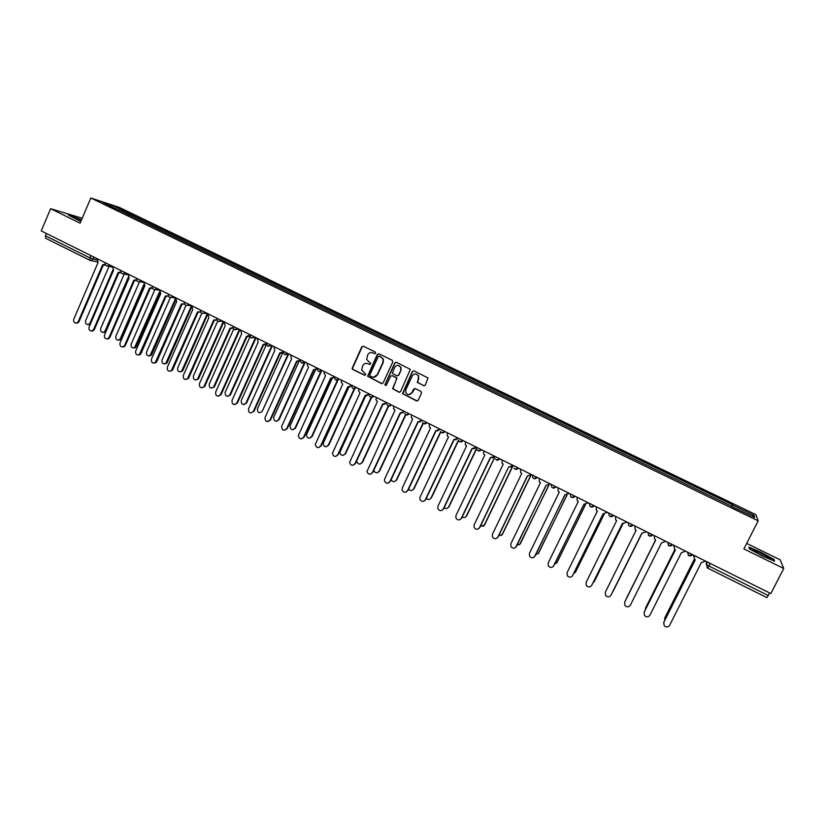 <?xml version="1.0" encoding="UTF-8"?>
<svg xmlns="http://www.w3.org/2000/svg" width="825" height="825" viewBox="0 0 825 825"><rect width="100%" height="100%" fill="white"/><g stroke="black" fill="none" stroke-linecap="round" stroke-linejoin="round"><path stroke-width="1.24" d="M375.664 353.203L375.262 352.007L363.423 346.242L361.773 346.861L352.079 368.476L352.76 369.435L364.547 375.251L365.764 374.23L361.618 370.033L362.722 365.671C363.969 363.526 365.722 362.876 367.991 363.701L369.517 364.454L370.724 363.392L366.63 359.442L367.692 354.874C368.94 352.718 370.703 352.058 372.972 352.894L374.509 353.636L375.664 353.203M423.617 385.729L425.298 385.12L428.01 377.933L414.037 370.91L412.356 371.528L402.528 393.638L416.522 400.898L418.203 400.29L421.544 393.154L420.956 391.421L415.212 388.596L413.531 389.214L411.871 392.752C409.798 395.34 407.767 395.319 405.776 392.669L405.807 389.761L412.273 375.901C414.171 373.395 416.151 373.312 418.234 375.643L418.347 378.871L417.295 382.377L424.236 385.853M758.175 520.833L743.872 548.914L783.75 568.487L770.849 593.557L41.25 230.917L50.614 208.694L80.118 223.173L90.802 198.01L758.175 520.833L755.927 514.687L119.378 207.415L90.802 198.01M392.803 361.989L392.215 360.278L378.974 353.822L377.324 354.441L367.579 376.221L381.428 383.584L383.089 382.965L392.803 361.989M396.443 362.33L410.345 369.373L400.579 391.597L398.908 392.205L392.587 388.688L396.588 379.17L396 377.448L392.226 375.592L390.555 376.21L386.451 385.058L384.842 384.966L394.773 362.948L396.443 362.33M82.211 218.243L50.614 208.694M783.75 568.487L780.151 559.793L746.677 543.417M769.663 592.969L766.961 597.661L707.675 568.116L708.902 565.991L768.333 595.567M89.853 260.277L45.602 238.25L45.416 235.775L89.873 257.905L96.7 260.019M46.386 233.475L45.416 235.775M119.264 210.478L102.568 202.187L112.138 205.332L128.597 213.283L127.37 214.397M731.847 506.602L732.518 504.766L128.597 213.283M732.559 505.013L754.071 515.408L754.782 517.45L732.765 507.045M119.254 210.251L732.878 506.859M81.541 219.821L68.331 215.005L80.84 221.471M773.881 559.329L761.104 552.317L748.925 547.099L749.327 548.831L762.207 555.926L774.592 561.217L773.881 559.329L773.572 559.938M129.205 215.284L129.876 213.706M731.641 506.509L732.518 504.766M112.138 205.332L112.076 206.786M752.111 516.161L754.071 515.408M374.932 353.719L372.034 352.574M366.919 363.361L369.971 364.537M363.268 346.18L362.134 346.923L352.45 368.507L353.131 369.466L365.032 375.334M378.799 353.75L377.664 354.492L367.94 376.252L382.058 383.697M379.459 356.049L378.293 356.483L369.817 374.859L370.219 376.056L371.838 376.85C374.107 377.695 375.87 377.046 377.128 374.901L382.934 362.319L383.068 359.05L379.376 356.018M373.416 377.252L377.128 374.901M379.799 356.101L383.408 359.102L383.274 362.371L377.479 374.921M391.957 375.499L396.928 378.128L392.917 388.709L399.568 392.329M396.227 362.247L395.103 362.99L385.223 384.306L385.791 385.564M400.692 370.322L400.682 367.311C398.671 364.784 396.66 364.805 394.659 367.373L392.37 373.292L396.753 375.808L398.423 375.2L401.012 370.353L401.012 367.342L398.248 365.434M397.351 375.932L398.423 375.2M401.012 370.353L398.753 375.231M415.8 373.952L418.543 375.664L418.657 378.902L417.605 382.398L423.916 385.749M408.901 394.721L411.871 392.752M414.882 388.493L412.191 392.762M413.789 370.817L412.665 371.559L402.858 393.649L417.213 401.022M109.003 266.341L85.614 320.76C85.14 323.441 86.14 324.679 88.595 324.472L90.049 323.039L112.953 269.796M90.698 323.348L89.347 324.565L87.893 324.617M97.123 258.689L98.082 262.474L73.776 319.203C73.301 321.936 74.312 323.194 76.808 322.988L78.282 321.523L102.64 264.743L105.198 264.361M105.445 264.928L103.62 265.021M103.352 265L79.056 321.616L77.581 323.08L76.106 323.132M124.224 273.972L100.691 328.494C100.227 331.258 101.269 332.485 103.795 332.176L105.157 330.784L128.277 277.262M128.834 277.767L105.889 330.866L104.538 332.258L103.001 332.362M139.549 281.645L115.871 336.27C115.428 339.127 116.511 340.343 119.12 339.921L120.367 338.58L143.746 284.707M144.231 285.347L121.079 338.652L119.842 339.993L118.202 340.158M81.335 220.306L73.538 217.542L80.86 221.42M69.31 215.593L81.438 220.058M754.349 551.275C759.371 554.328 764.249 556.72 768.972 558.463C770.426 558.865 770.323 558.515 768.673 557.401C762.29 553.627 757.144 551.193 753.256 550.079L754.349 551.275M749.512 548.934L749.193 547.563L760.99 552.606L773.386 559.412L773.953 560.938M764.631 556.72L757.742 553.286M112.602 266.382L113.572 270.188L89.09 327.071C88.626 329.887 89.677 331.145 92.256 330.825L93.627 329.402L118.161 272.467L120.801 272.044M121.017 272.621L119.161 272.755M118.862 272.724L94.39 329.495L93.019 330.918L91.451 331.021M128.205 274.137L129.174 277.953L104.517 335.002C104.074 337.91 105.167 339.147 107.817 338.714L109.086 337.343L133.794 280.252L136.507 279.768M136.703 280.366L134.805 280.541M134.475 280.51L109.828 337.425L108.57 338.786L106.899 338.962M154.894 289.575L131.154 344.108C130.732 347.067 131.866 348.263 134.557 347.707L159.38 292.081M159.761 292.885L136.383 346.5L135.259 347.768L133.526 348.016M170.373 297.516L146.541 352.007C146.159 355.07 147.345 356.245 150.119 355.534L175.22 299.279M175.447 300.393L151.79 354.399L150.8 355.585L148.954 355.926M186.007 305.415L162.051 359.948C161.7 363.144 162.948 364.289 165.794 363.392L191.431 305.941M191.318 307.797L167.31 362.361L166.464 363.443L164.495 363.887M143.911 281.944L144.891 285.78L120.048 342.983C119.625 345.995 120.78 347.212 123.513 346.644L124.657 345.345L149.542 288.09L152.326 287.543M152.512 288.162L150.562 288.389M150.202 288.348L125.379 345.417L124.245 346.717L122.471 346.964M159.73 289.812L160.72 293.659L135.702 351.017C135.3 354.152 136.517 355.348 139.322 354.616L165.412 295.989L167.32 296.113L168.269 295.371M168.424 296.01L166.444 296.288M166.042 296.237L141.044 353.461L140.044 354.678L138.157 355.018M175.673 297.732L176.663 301.589L151.46 359.112C151.099 362.371 152.367 363.536 155.265 362.618L181.387 303.94L183.48 303.992L184.336 303.239M184.47 303.92L182.438 304.239M182.005 304.188L156.822 361.567L155.956 362.67L153.955 363.134M201.785 313.294L177.664 367.96C177.354 371.281 178.664 372.395 181.583 371.291L207.281 313.748M207.487 314.81L182.933 370.363L180.149 371.91M191.72 305.704L192.72 309.592L167.331 367.269C167.021 370.662 168.352 371.797 171.322 370.673L197.484 311.953L199.774 311.902L200.527 311.138M200.63 311.871L198.547 312.252M198.072 312.19L172.714 369.734L169.868 371.302M217.707 321.152L193.38 376.014C193.143 379.49 194.514 380.552 197.495 379.222L223.245 321.616M223.802 321.843L198.681 378.438L195.907 379.995M207.89 313.748L208.9 317.635L183.325 375.488C183.078 379.026 184.47 380.108 187.502 378.757L213.696 320.028L216.202 319.832L216.851 319.069M216.913 319.883L214.778 320.327M214.273 320.265L188.719 377.953L185.893 379.531M233.784 328.969L209.22 384.141C209.045 387.76 210.478 388.771 213.51 387.193L239.302 329.598M239.838 329.825L214.531 386.564L211.798 388.132M224.183 321.843L225.194 325.751L199.423 383.759C199.248 387.451 200.702 388.493 203.796 386.873L230.02 328.154L232.763 327.783L233.32 326.958M233.32 327.938L231.134 328.463M230.577 328.381L204.837 386.234L202.053 387.832M250.037 336.713L225.173 392.318C225.081 396.093 226.576 397.052 229.639 395.185L255.472 337.631M255.987 337.848L230.495 394.752L227.793 396.32M240.591 330L241.612 333.929L215.655 392.102C215.562 395.948 217.078 396.918 220.203 395.02L246.479 336.342L249.872 335.218M249.851 336.043L247.613 336.662M247.015 336.569L221.079 394.577L218.326 396.175M266.516 344.293L241.23 400.558C241.24 404.487 242.797 405.384 245.881 403.219L271.755 345.727M272.25 345.943L246.582 402.992L243.911 404.57M282.645 352.966L257.421 408.849C257.534 412.943 259.132 413.758 262.206 411.304L287.719 354.884M288.255 354.946L262.206 411.304M298.949 361.556L273.642 417.388C273.941 421.379 275.581 422.142 278.541 419.688L304.188 363.217M304.703 363.258L279.087 419.667L276.519 421.255M315.439 370.074L289.977 426.061C290.503 429.887 292.184 430.578 294.999 428.123L320.781 371.611M321.276 371.652L295.525 428.093L292.999 429.691M332.093 378.572L306.457 434.796C307.199 438.457 308.901 439.065 311.572 436.621L337.435 380.181M337.961 380.119L312.077 436.58L309.612 438.178M348.872 387.111L323.08 443.592C324.008 447.078 325.731 447.604 328.267 445.18L354.203 388.853M354.688 388.812L328.752 445.129L326.36 446.727M257.122 338.219L258.153 342.158L231.99 400.496C232 404.508 233.578 405.415 236.713 403.219L263.051 344.592L266.547 343.478M266.506 344.2L264.206 344.912M263.567 344.819L237.445 402.982L234.723 404.59M273.776 346.49L274.808 350.45L248.459 408.952C248.583 413.129 250.202 413.964 253.337 411.458L279.747 352.904L283.357 351.801M283.295 352.399L280.943 353.224M280.242 353.121L253.925 411.448L253.337 411.458M283.336 351.244L283.088 351.77M290.555 354.832L291.596 358.803L264.969 417.667C265.268 421.73 266.939 422.503 269.961 419.997L296.567 361.278L300.29 360.185M300.228 360.628L297.794 361.597M297.041 361.484L270.528 419.977L267.898 421.606M300.176 359.618L299.939 360.143M307.457 363.227L307.034 364.299L308.509 367.228L281.593 426.504C282.129 430.413 283.841 431.104 286.708 428.608L313.521 369.713L317.347 368.62M317.305 368.868L314.779 370.043M313.964 369.92L287.255 428.577L284.677 430.196M317.151 368.053L316.913 368.579M324.483 371.693L324.008 373.096L325.545 375.705L298.361 435.414C299.124 439.147 300.857 439.766 303.569 437.271L330.598 378.221L334.507 377.118L331.897 378.541M331.021 378.407L304.105 437.229L301.589 438.859M334.259 376.551L334.012 377.087M341.643 380.222L341.158 381.934L342.715 384.254L315.284 444.386C316.233 447.934 317.996 448.48 320.574 446.005L347.799 386.781L351.718 385.677L349.15 387.111M348.202 386.966L321.08 445.954L318.636 447.583M351.491 385.12L351.244 385.657M365.795 395.68L339.838 452.43C340.931 455.751 342.684 456.204 345.087 453.802L371.147 397.475M371.559 397.537L345.551 453.74L343.231 455.338M358.927 388.812L358.463 390.802L360.009 392.865L332.362 453.41C333.465 456.782 335.249 457.256 337.693 454.802L365.135 395.412L369.053 394.298L366.537 395.742M365.516 395.588L338.188 454.74L335.806 456.369M368.858 393.752L368.6 394.288M356.792 460.628L356.751 461.33C357.978 464.475 359.741 464.857 362.031 462.495L388.245 406.086M388.616 406.199L362.484 462.412L360.226 464.011M376.355 397.475L375.922 399.702L377.438 401.538L349.573 462.485C350.831 465.692 352.615 466.084 354.956 463.671L382.594 404.106L386.533 402.982L384.068 404.436M382.955 404.271L355.42 463.588L353.121 465.218M386.347 402.445L386.1 402.982M373.808 470.322C375.179 473.261 376.942 473.571 379.098 471.24L405.529 414.655M405.838 414.841L379.531 471.157L377.365 472.746M393.907 406.199L393.525 408.633L394.989 410.272L366.939 471.611C368.311 474.653 370.105 474.994 372.333 472.601L400.197 412.871L404.137 411.737L401.744 413.191M400.527 413.026L372.787 472.508L370.58 474.127M403.972 411.201L403.724 411.747M391.112 479.727C392.741 482.151 394.463 482.254 396.299 480.057L422.978 423.194M423.235 423.431L396.701 479.964L394.649 481.532M411.593 414.985L411.262 417.605L412.686 419.09L384.677 478.943L384.44 480.779C385.914 483.687 387.719 483.955 389.854 481.604L417.935 421.699L421.874 420.554L419.554 422.018M418.244 421.843L390.287 481.501L388.183 483.11M421.74 420.038L421.482 420.575M408.612 489.07C410.365 491.05 412.036 491.009 413.624 488.947L440.622 431.671M440.818 431.97L414.006 488.833L412.057 490.39M429.412 423.844L429.144 426.618L430.516 427.958L402.291 487.988L402.095 490.009C403.652 492.772 405.457 492.999 407.509 490.669L435.806 430.588L439.746 429.443L437.518 430.908M436.095 430.733L407.911 490.555L405.921 492.143M439.642 428.928L439.385 429.474M426.288 498.393C428.093 499.991 429.691 499.826 431.073 497.898L458.473 440.055M458.618 440.426L431.444 497.774L429.619 499.29M447.367 432.774L447.16 435.683L448.491 436.91L420.038 497.114L419.884 499.29C421.503 501.93 423.308 502.105 425.298 499.816L453.812 439.56L457.762 438.395L455.637 439.859M454.08 439.684L425.679 499.682L423.813 501.239M457.679 437.9L457.421 438.436M444.128 507.726C445.933 508.984 447.449 508.716 448.666 506.911L476.633 448.161M476.644 448.728L449.006 506.777L447.315 508.262M465.465 441.767L465.321 444.799L466.589 445.923L437.92 506.302L437.807 508.623C439.498 511.149 441.303 511.283 443.221 509.025L471.962 448.594L475.922 447.418L473.911 448.872M472.199 448.707L443.582 508.881L441.849 510.397M475.86 446.933L475.592 447.48M462.134 517.069C463.897 518.018 465.31 517.667 466.383 515.996L494.969 456.689M495.01 456.699L466.713 515.852L465.166 517.285M483.708 450.832L483.615 453.967L484.842 454.998L455.947 515.553L455.874 518.018C457.617 520.441 459.422 520.534 461.278 518.306L490.246 457.689L494.216 456.514L492.35 457.947M490.463 457.803L461.618 518.152L460.041 519.606M494.175 456.039L493.917 456.586M480.305 526.433L484.244 525.154L512.872 465.589L513.697 465.898M513.057 465.682L484.543 524.999L483.161 526.35M502.085 459.968L502.043 463.186L503.229 464.155L474.107 524.886L474.086 527.474C475.87 529.805 477.665 529.856 479.49 527.649L508.685 466.868L479.799 527.484L478.387 528.877M512.83 465.31L510.943 467.074M508.86 466.96L512.645 465.682M512.645 465.218L512.377 465.764M498.651 535.817L502.229 534.383L530.671 475.509M531.31 474.746L532.331 475.004M531.135 474.952L502.518 534.208L501.301 535.477M520.616 469.177L520.616 472.478L521.761 473.385L492.412 534.291L492.432 536.993C494.257 539.23 496.052 539.261 497.836 537.075L527.257 476.118L531.413 474.54M527.423 476.2L498.125 536.9L496.877 538.199M531.248 474.468L530.98 475.014M517.151 545.232L520.369 543.675L548.594 485.512M550.058 484.028L550.698 484.131M548.831 485.368L519.585 544.655M539.282 478.459L539.333 481.831L540.447 482.677L510.85 543.768L510.933 546.573C512.789 548.738 514.583 548.738 516.316 546.583L545.985 485.44L550.141 483.852M546.119 485.512L515.532 547.573M550.007 483.79L549.739 484.337M535.827 554.658L538.632 553.039L566.878 495.134M567.043 495.093L538.024 553.874M558.102 487.812L558.195 491.257L559.278 492.051L529.444 553.327L529.567 556.215C531.455 558.308 533.249 558.288 534.951 556.153L564.857 494.835L569.023 493.237M564.97 494.887L534.332 556.999M568.91 493.185L568.631 493.732M554.689 564.094L557.04 562.485L585.379 504.683M585.492 504.673L556.607 563.135M577.067 497.238L577.201 500.744L578.253 501.497L548.182 562.949L548.347 565.929C550.265 567.961 552.059 567.92 553.73 565.806L583.873 504.302L588.05 502.693M583.966 504.343L553.286 566.466M587.957 502.652L587.689 503.209M573.736 573.519L575.592 571.993L604.075 514.202M604.148 514.212L575.324 572.447M596.186 506.746L596.362 510.304L597.382 511.026L567.064 572.653L567.28 575.716C569.219 577.696 571.013 577.634 572.663 575.53L603.044 513.841L607.221 512.222M603.106 513.872L572.385 575.984M607.169 512.201L606.891 512.748M593 582.883L594.299 581.584L622.947 523.72M622.988 523.731L594.175 581.8M615.46 516.316L615.667 519.936L616.657 520.616L586.101 582.429L586.358 585.564C588.318 587.493 590.112 587.421 591.742 585.327L622.37 523.462L626.247 522.38M622.411 523.483L591.618 585.554M612.583 592.02L642.005 533.239L613.171 591.185M634.889 525.979L635.126 529.64L636.096 530.289L605.292 592.288L605.591 595.495C607.571 597.372 609.366 597.279 610.974 595.217L641.85 533.167L611.016 595.145M645.758 532.073L641.85 533.167M655.545 539.973L626.237 598.981M626.557 598.022L655.689 540.045L624.628 602.229L624.968 605.498C626.969 607.334 628.763 607.231 630.362 605.168L661.495 542.943L665.713 541.293M624.669 602.137L655.679 540.045M654.204 536.229L654.741 539.416L655.493 539.952M674.891 549.574L645.614 607.891L645.346 609.727M645.511 608.118L674.85 549.553M674.211 545.521L674.51 549.264L675.438 549.883L644.129 612.243L644.5 615.574C646.522 617.378 648.326 617.255 649.904 615.213L681.285 552.791L685.544 551.152M644.026 612.47L675.397 549.863M673.788 546.428L674.18 545.5M694.413 559.175L664.857 617.76L664.764 620.225M664.661 618.265L694.361 559.123M694.114 555.411L694.444 559.206L695.341 559.793L663.774 622.339L664.197 625.732C666.229 627.505 668.033 627.371 669.601 625.34L701.25 562.732L705.53 561.093M663.578 622.844L695.279 559.752M693.588 556.679L694.052 555.38M706.489 561.567L706.334 564.352L708.902 565.991L710.212 563.413M707.489 562.062L706.334 564.352L707.675 568.116L706.973 567.61M93.926 257.101L93.039 259.163L91.297 260.587L89.977 260.36L89.873 257.905L90.863 255.575M105.229 262.721L108.395 264.289M109.436 264.815L107.828 266.073L106.559 265.897M120.852 270.487L124.039 272.064M136.579 278.303L139.796 279.902M152.429 286.182L155.667 287.791M168.403 294.113L171.662 295.732M184.48 302.105L187.76 303.744M200.681 310.159L203.992 311.809M216.996 318.275L220.337 319.925M233.444 326.442L236.796 328.113M254.306 336.817L254.121 337.116C251.347 338.724 249.985 337.92 250.027 334.692L253.388 336.353M267.898 346.18L271.002 345.108C268.218 347.119 266.784 346.407 266.702 342.983L270.095 344.664M284.697 354.533L287.822 353.471C285.017 355.482 283.583 354.771 283.501 351.326L286.935 353.028M300.434 359.741L303.899 361.463M317.501 368.228L320.987 369.961M334.692 376.767L338.209 378.51M352.017 385.378L355.554 387.142M369.476 394.061L373.034 395.825M387.059 402.796L390.658 404.58M404.786 411.613L408.406 413.407M422.647 420.482L426.298 422.297M440.643 429.433L444.324 431.258M458.782 438.446L462.495 440.292M477.067 447.532L480.8 449.388M495.495 456.689L499.259 458.566M514.058 465.919L517.853 467.806M532.775 475.221L536.601 477.118M551.636 484.595L555.493 486.513M570.653 494.051L574.54 495.98M589.813 503.57L593.732 505.519M609.139 513.181L613.078 515.14M628.609 522.854L632.589 524.834M648.244 532.61L652.255 534.61M668.033 542.448L672.076 544.459M687.988 552.368L692.062 554.39M125.07 272.58L123.544 273.817L122.172 273.663M140.817 280.407L139.394 281.614L137.888 281.49M156.678 288.286L155.378 289.462L153.728 289.369M172.652 296.227L171.497 297.34L169.682 297.309M188.739 304.229L187.76 305.25L185.749 305.302M204.951 312.283L204.157 313.191L201.939 313.356M221.286 320.399L218.254 321.472M237.734 328.577L234.671 329.649M255.224 337.27L251.223 337.879M304.765 361.897L301.62 362.959M321.843 370.384L318.667 371.446M334.455 377.664C335.259 380.469 336.775 380.892 339.003 378.912L335.847 379.995M356.379 387.544L353.162 388.606M373.849 396.227L370.6 397.289M391.442 404.972L388.173 406.034M409.179 413.789L405.879 414.841M427.051 422.678L423.73 423.72M445.057 431.63L441.715 432.671M463.207 440.643L459.834 441.695M481.501 449.738L478.098 450.78L477.036 449.811C478.459 451.44 479.913 451.399 481.387 449.687M499.929 458.896L496.506 459.938L495.485 459.04C496.939 460.608 498.382 460.536 499.816 458.844M518.513 468.136L515.058 469.167L514.078 468.342C515.543 469.838 516.986 469.755 518.399 468.074M537.24 477.438L533.754 478.479L532.816 477.706L532.434 475.056M556.112 486.822L552.606 487.853L551.698 487.132L551.275 484.419M575.138 496.279L571.601 497.31L570.725 496.629L570.261 493.855M594.309 505.808L590.752 506.828L589.906 506.199L589.39 503.363M613.645 515.419L610.046 516.44L609.242 515.831L608.685 512.954M633.126 525.102L629.506 526.123L628.722 525.546L628.124 522.617M652.771 534.868L649.12 535.879L647.728 532.362M672.571 544.706L668.889 545.717L667.487 542.18M692.536 554.627L688.823 555.637L687.411 552.08M90.791 323.132L90.049 323.039M78.282 321.523L79.056 321.616M105.889 330.866L105.157 330.784M121.079 338.652L120.367 338.58M93.627 329.402L94.39 329.495M109.086 337.343L109.828 337.425M136.383 346.5L135.682 346.428M151.79 354.399L151.109 354.338M167.31 362.361L166.64 362.309M124.657 345.345L125.379 345.417M140.333 353.399L141.044 353.461M156.121 361.515L156.822 361.567M182.933 370.363L182.284 370.332M172.033 369.693L172.714 369.734M198.681 378.438L198.041 378.407M188.059 377.922L188.719 377.953M214.531 386.564L213.912 386.543M204.198 386.213L204.837 386.234M230.495 394.752L229.897 394.742M220.461 394.567L221.079 394.577M246.582 402.992L245.994 402.992M279.087 419.667L278.541 419.688M295.525 428.093L294.999 428.123M236.837 402.982L237.445 402.982M269.961 419.997L270.528 419.977M286.708 428.608L287.255 428.577M303.569 437.271L304.105 437.229M105.291 262.783C104.899 264.856 105.744 265.959 107.828 266.073L112.313 267.083M120.904 270.538C120.522 272.693 121.399 273.787 123.544 273.817L127.927 274.777M136.641 278.355C136.259 280.582 137.177 281.676 139.394 281.614L143.663 282.521M152.491 286.234C152.12 288.554 153.089 289.627 155.378 289.462L159.514 290.297M168.444 294.164C168.104 296.588 169.115 297.65 171.497 297.34L175.498 298.114M184.522 302.156C184.212 304.703 185.285 305.735 187.76 305.25L191.606 305.972M200.722 310.2C200.444 312.892 201.589 313.892 204.157 313.191L207.848 313.851M217.037 318.306C216.81 321.152 218.027 322.111 220.677 321.152L223.864 321.678M233.465 326.473C233.32 329.505 234.62 330.392 237.342 329.123L239.518 329.464M300.331 359.999C300.661 363.278 302.125 363.897 304.745 361.886M317.316 368.816C317.903 371.848 319.399 372.374 321.812 370.363M351.77 386.554C352.739 389.142 354.265 389.462 356.328 387.523M369.239 395.474C370.343 397.856 371.848 398.104 373.777 396.196M386.853 404.415C388.049 406.632 389.555 406.808 391.37 404.941M404.611 413.407C405.879 415.47 407.375 415.583 409.097 413.748M422.503 422.431C423.833 424.359 425.318 424.432 426.958 422.627M440.54 431.506C441.911 433.321 443.386 433.342 444.964 431.578M458.721 440.632C460.123 442.344 461.577 442.334 463.103 440.591M532.816 477.706C534.301 479.15 535.734 479.047 537.116 477.376M551.698 487.132C553.204 488.534 554.627 488.41 555.988 486.76M570.725 496.629C572.241 497.991 573.674 497.846 575.004 496.217M589.906 506.199C591.432 507.519 592.866 507.365 594.186 505.746M609.242 515.831C610.778 517.131 612.202 516.966 613.511 515.347M628.722 525.546C630.279 526.814 631.702 526.639 632.992 525.04M648.357 535.332C649.925 536.58 651.358 536.394 652.637 534.796M668.157 545.201C669.735 546.418 671.168 546.232 672.447 544.644M688.112 555.143C689.71 556.349 691.144 556.153 692.412 554.565M766.961 597.661L707.675 568.116M97.36 261.979L89.977 260.36L45.602 238.25M89.347 324.565L88.595 324.472M104.022 265L104.775 265.165M76.808 322.988L77.581 323.08M104.538 332.258L103.795 332.176M119.842 339.993L119.12 339.921M74.044 218.027L73.642 217.501M753.803 550.894L753.256 550.079M119.656 272.704L120.388 272.869M92.256 330.825L93.019 330.918M135.413 280.469L136.135 280.624M107.817 338.714L108.57 338.786M135.259 347.768L134.557 347.707M150.8 355.585L150.119 355.534M166.464 363.443L165.794 363.392M151.305 288.265L152.006 288.41M123.513 346.644L124.245 346.717M167.32 296.113L168.011 296.247M139.322 354.616L140.044 354.678M183.48 303.992L184.15 304.116M155.265 362.618L155.956 362.67M182.232 371.332L181.583 371.291M199.774 311.902L200.423 312.015M171.322 370.673L172.002 370.714M198.124 379.252L197.495 379.222M216.202 319.832L216.831 319.945M187.502 378.757L188.162 378.788M214.129 387.214L213.51 387.193M232.763 327.783L233.3 327.865M203.796 386.873L204.435 386.894M230.247 395.196L229.639 395.185M220.203 395.02L220.822 395.031M246.458 403.219L245.881 403.219M236.713 403.219L237.322 403.219"/></g></svg>
